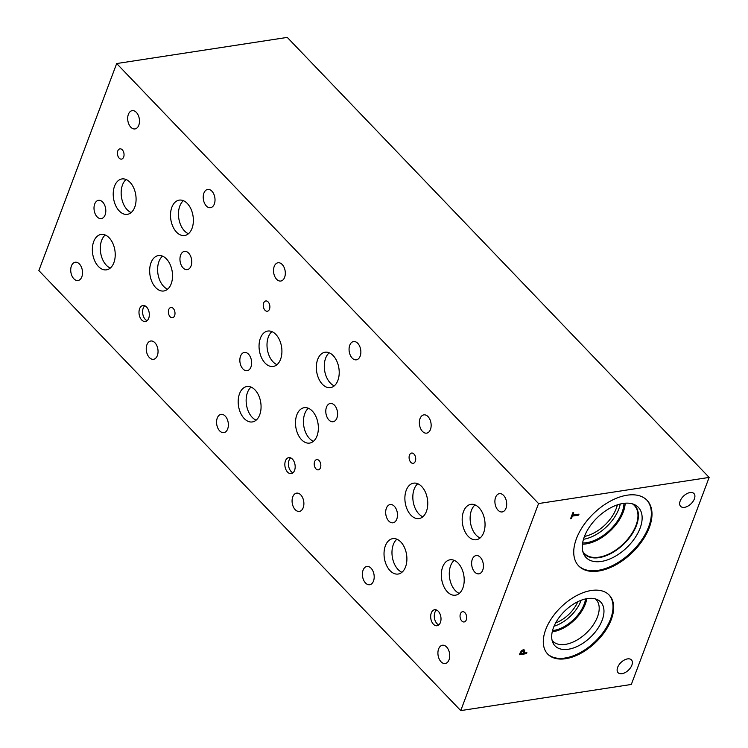 <?xml version="1.0" encoding="UTF-8"?>
<svg xmlns="http://www.w3.org/2000/svg" width="748" height="748" viewBox="0 0 748 748"><rect width="100%" height="100%" fill="white"/><g stroke="black" fill="none" stroke-linecap="round" stroke-linejoin="round"><path stroke-width="1.12" d="M520.599 653.63L523.432 653.191L523.852 651.012L521.674 651.452L520.599 653.63L520.047 653.051M523.703 650.854L523.03 650.162M523.852 651.012L522.3 650.068M521.281 650.872L523.31 649.731L524.647 650.143L524.236 653.069L526.891 652.667L526.517 653.649L519.411 654.734L521.281 650.872M526.517 653.649L525.741 652.836M524.189 653.023L523.45 653.135M520.552 653.584L519.804 653.696M524.236 653.069L523.694 652.499M523.824 649.283L523.731 651.386M460.74 710.6L631.321 684.457L709.141 477.42L538.56 503.563L116.679 63.543L38.859 270.58L460.74 710.6L538.56 503.563M649.311 527.536A47.386 27.489 -43.8 0 1 615.501 565.039A47.386 27.489 -43.8 0 1 578.662 565.909A47.386 27.489 -43.8 0 1 576.418 538.7A47.386 27.489 -43.8 0 1 610.228 501.197A47.386 27.489 -43.8 0 1 647.067 500.328A47.386 27.489 -43.8 0 1 649.311 527.536M591.294 590.499A42.617 24.721 -43.8 0 1 609.237 595.109A42.617 24.721 -43.8 0 1 604.992 631.415A42.617 24.721 -43.8 0 1 565.656 658.707A42.617 24.721 -43.8 0 1 547.723 654.089A42.617 24.721 -43.8 0 1 551.968 617.792A42.617 24.721 -43.8 0 1 591.294 590.499M690.058 492.549A9.238 5.358 -43.8 0 1 693.948 493.549A9.238 5.358 -43.8 0 1 693.031 501.422A9.238 5.358 -43.8 0 1 684.504 507.34A9.238 5.358 -43.8 0 1 680.615 506.34A9.238 5.358 -43.8 0 1 681.531 498.467A9.238 5.358 -43.8 0 1 690.058 492.549M627.535 658.895A9.238 5.358 -43.8 0 1 631.424 659.895A9.238 5.358 -43.8 0 1 630.508 667.768A9.238 5.358 -43.8 0 1 621.981 673.686A9.238 5.358 -43.8 0 1 618.082 672.686A9.238 5.358 -43.8 0 1 619.007 664.813A9.238 5.358 -43.8 0 1 627.535 658.895M578.999 514.147L578.634 515.129L572.37 516.083L571.435 518.57L570.593 518.701L572.828 512.754L573.669 512.623L572.734 515.101L578.999 514.147M578.634 515.129L577.858 514.315M572.734 515.101L572.164 514.512M571.435 518.57L570.864 517.971M572.37 516.083L571.799 515.494M572.688 515.054L571.921 515.176M709.141 477.42L287.26 37.4L116.679 63.543M577.821 601.701A25.984 15.072 -43.8 0 1 555.624 622.981M554.062 626.216A28.536 16.55 136.2 0 0 581.121 600.27M552.248 631.789A30.032 17.419 136.2 0 0 553.174 631.658A30.032 17.419 136.2 0 0 586.759 598.69M552.529 630.601A28.536 16.55 136.2 0 0 553.623 630.461A28.536 16.55 136.2 0 0 585.572 598.933M595.408 598.924A30.032 17.419 -43.8 0 1 596.081 599.569A30.032 17.419 -43.8 0 1 593.08 625.15A30.032 17.419 -43.8 0 1 565.366 644.383A30.032 17.419 -43.8 0 1 552.725 641.13A30.032 17.419 -43.8 0 1 552.118 640.428M554.979 645.833A31.659 18.363 136.2 0 0 568.312 649.264A31.659 18.363 136.2 0 0 597.512 628.984A31.659 18.363 136.2 0 0 600.672 602.009A31.659 18.363 136.2 0 0 565.123 610.667A31.659 18.363 136.2 0 0 554.979 645.833A31.659 18.363 136.2 0 0 568.302 649.245A31.659 18.363 136.2 0 0 597.521 628.984A31.659 18.363 136.2 0 0 600.681 602.018M547.405 653.752A42.617 24.721 136.2 0 0 565.011 658.025A42.617 24.721 136.2 0 0 604.122 631.06A42.617 24.721 136.2 0 0 608.909 594.782M617.362 504.872A30.603 17.756 -43.8 0 1 584.45 536.428M583.487 539.28A33.155 19.233 136.2 0 0 620.26 504.021M582.458 544.179A34.651 20.103 136.2 0 0 586.17 543.88A34.651 20.103 136.2 0 0 625.188 503.208M582.636 542.964A33.155 19.233 136.2 0 0 586.619 542.674A33.155 19.233 136.2 0 0 623.972 503.329M632.434 503.853A34.651 20.103 -43.8 0 1 634.36 505.48A34.651 20.103 -43.8 0 1 630.91 534.998A34.651 20.103 -43.8 0 1 598.933 557.185A34.651 20.103 -43.8 0 1 584.347 553.436A34.651 20.103 -43.8 0 1 582.804 551.435M646.74 499.991A47.386 27.489 -43.8 0 1 648.666 526.854A47.386 27.489 -43.8 0 1 615.183 564.188A47.386 27.489 -43.8 0 1 578.344 565.572M640.092 528.172A36.241 21.028 -43.8 0 1 611.359 558.307A36.241 21.028 -43.8 0 1 583.758 554.156A36.241 21.028 -43.8 0 1 584.338 536.718A36.241 21.028 -43.8 0 1 635.108 504.928A36.241 21.028 -43.8 0 1 640.092 528.172M633.257 504.124A34.96 20.28 -43.8 0 1 634.781 505.452A34.96 20.28 -43.8 0 1 636.436 525.526A34.96 20.28 -43.8 0 1 611.49 553.211A34.96 20.28 -43.8 0 1 584.3 553.847A34.96 20.28 -43.8 0 1 583.038 552.276M634.772 505.452A34.96 20.28 -43.8 0 1 636.426 525.517A34.96 20.28 -43.8 0 1 611.481 553.193A34.96 20.28 -43.8 0 1 584.3 553.847M409.474 455.139A5.189 3.263 81.3 0 1 411.615 453.064A5.189 3.263 81.3 0 1 415.018 455.644A5.189 3.263 81.3 0 1 415.327 461.245A5.189 3.263 81.3 0 1 413.186 463.33A5.189 3.263 81.3 0 1 409.782 460.74A5.189 3.263 81.3 0 1 409.474 455.139M263.642 303.034A5.189 3.263 81.3 0 1 265.783 300.958A5.189 3.263 81.3 0 1 269.186 303.548A5.189 3.263 81.3 0 1 269.495 309.139A5.189 3.263 81.3 0 1 267.354 311.224A5.189 3.263 81.3 0 1 263.941 308.634A5.189 3.263 81.3 0 1 263.642 303.034M314.599 461.666A5.189 3.263 81.3 0 1 316.731 459.59A5.189 3.263 81.3 0 1 320.144 462.171A5.189 3.263 81.3 0 1 320.453 467.771A5.189 3.263 81.3 0 1 318.311 469.856A5.189 3.263 81.3 0 1 314.899 467.266A5.189 3.263 81.3 0 1 314.599 461.666M460.431 613.771A5.189 3.263 81.3 0 1 462.573 611.696A5.189 3.263 81.3 0 1 465.976 614.276A5.189 3.263 81.3 0 1 466.285 619.877A5.189 3.263 81.3 0 1 464.143 621.962A5.189 3.263 81.3 0 1 460.74 619.372A5.189 3.263 81.3 0 1 460.431 613.771M363.089 570.172A9.238 5.806 81.3 0 1 366.894 566.479A9.238 5.806 81.3 0 1 372.962 571.079A9.238 5.806 81.3 0 1 373.504 581.037A9.238 5.806 81.3 0 1 369.699 584.74A9.238 5.806 81.3 0 1 363.631 580.139A9.238 5.806 81.3 0 1 363.089 570.172M472.315 559.27A9.238 5.806 81.3 0 1 476.13 555.568A9.238 5.806 81.3 0 1 482.189 560.168A9.238 5.806 81.3 0 1 482.731 570.135A9.238 5.806 81.3 0 1 478.926 573.828A9.238 5.806 81.3 0 1 472.867 569.228A9.238 5.806 81.3 0 1 472.315 559.27M420.049 418.571A9.238 5.806 81.3 0 1 423.854 414.869A9.238 5.806 81.3 0 1 429.913 419.469A9.238 5.806 81.3 0 1 430.465 429.436A9.238 5.806 81.3 0 1 426.65 433.139A9.238 5.806 81.3 0 1 420.591 428.539A9.238 5.806 81.3 0 1 420.049 418.571M217.257 418.076A9.238 5.806 81.3 0 1 221.062 414.373A9.238 5.806 81.3 0 1 227.13 418.974A9.238 5.806 81.3 0 1 227.673 428.941A9.238 5.806 81.3 0 1 223.858 432.634A9.238 5.806 81.3 0 1 217.799 428.034A9.238 5.806 81.3 0 1 217.257 418.076M326.483 407.164A9.238 5.806 81.3 0 1 330.289 403.462A9.238 5.806 81.3 0 1 336.357 408.062A9.238 5.806 81.3 0 1 336.899 418.029A9.238 5.806 81.3 0 1 333.094 421.732A9.238 5.806 81.3 0 1 327.026 417.122A9.238 5.806 81.3 0 1 326.483 407.164M274.207 266.466A9.238 5.806 81.3 0 1 278.022 262.763A9.238 5.806 81.3 0 1 284.081 267.363A9.238 5.806 81.3 0 1 284.623 277.33A9.238 5.806 81.3 0 1 280.818 281.033A9.238 5.806 81.3 0 1 274.75 276.433A9.238 5.806 81.3 0 1 274.207 266.466M349.755 345.258A9.238 5.806 81.3 0 1 353.561 341.556A9.238 5.806 81.3 0 1 359.629 346.156A9.238 5.806 81.3 0 1 360.171 356.123A9.238 5.806 81.3 0 1 356.357 359.825A9.238 5.806 81.3 0 1 350.298 355.216A9.238 5.806 81.3 0 1 349.755 345.258M292.777 496.84A9.238 5.806 81.3 0 1 296.582 493.138A9.238 5.806 81.3 0 1 302.65 497.738A9.238 5.806 81.3 0 1 303.192 507.705A9.238 5.806 81.3 0 1 299.387 511.408A9.238 5.806 81.3 0 1 293.319 506.807A9.238 5.806 81.3 0 1 292.777 496.84M240.538 356.142A9.238 5.806 81.3 0 1 244.344 352.439A9.238 5.806 81.3 0 1 250.402 357.039A9.238 5.806 81.3 0 1 250.954 367.006A9.238 5.806 81.3 0 1 247.139 370.699A9.238 5.806 81.3 0 1 241.08 366.099A9.238 5.806 81.3 0 1 240.538 356.142M495.587 497.364A9.238 5.806 81.3 0 1 499.393 493.661A9.238 5.806 81.3 0 1 505.461 498.262A9.238 5.806 81.3 0 1 506.003 508.229A9.238 5.806 81.3 0 1 502.198 511.931A9.238 5.806 81.3 0 1 496.13 507.322A9.238 5.806 81.3 0 1 495.587 497.364M438.609 648.946A9.238 5.806 81.3 0 1 442.423 645.244A9.238 5.806 81.3 0 1 448.482 649.844A9.238 5.806 81.3 0 1 449.024 659.811A9.238 5.806 81.3 0 1 445.219 663.513A9.238 5.806 81.3 0 1 439.151 658.913A9.238 5.806 81.3 0 1 438.609 648.946M386.37 508.238A9.238 5.806 81.3 0 1 390.176 504.545A9.238 5.806 81.3 0 1 396.244 509.145A9.238 5.806 81.3 0 1 396.786 519.103A9.238 5.806 81.3 0 1 392.981 522.805A9.238 5.806 81.3 0 1 386.912 518.205A9.238 5.806 81.3 0 1 386.37 508.238M290.663 457.879A8.097 5.086 -98.7 0 0 289.037 460.319A8.097 5.086 -98.7 0 0 292.954 472.82M285.446 460.871A8.097 5.086 81.3 0 1 288.784 457.626A8.097 5.086 81.3 0 1 294.095 461.656A8.097 5.086 81.3 0 1 294.572 470.389A8.097 5.086 81.3 0 1 291.234 473.624A8.097 5.086 81.3 0 1 285.923 469.594A8.097 5.086 81.3 0 1 285.446 460.871M144.813 305.773A8.097 5.086 -98.7 0 0 143.195 308.204A8.097 5.086 -98.7 0 0 147.104 320.714M139.596 308.756A8.097 5.086 81.3 0 1 142.933 305.521A8.097 5.086 81.3 0 1 148.244 309.55A8.097 5.086 81.3 0 1 148.721 318.274A8.097 5.086 81.3 0 1 145.383 321.518A8.097 5.086 81.3 0 1 140.072 317.489A8.097 5.086 81.3 0 1 139.596 308.756M436.495 609.985A8.097 5.086 -98.7 0 0 434.878 612.425A8.097 5.086 -98.7 0 0 438.786 624.926M431.278 612.977A8.097 5.086 81.3 0 1 434.616 609.732A8.097 5.086 81.3 0 1 439.927 613.762A8.097 5.086 81.3 0 1 440.404 622.486A8.097 5.086 81.3 0 1 437.066 625.73A8.097 5.086 81.3 0 1 431.755 621.7A8.097 5.086 81.3 0 1 431.278 612.977M417.758 483.722A17.905 11.248 -98.7 0 0 414.177 489.108A17.905 11.248 -98.7 0 0 422.826 516.775M406.22 490.333A17.905 11.248 81.3 0 1 413.607 483.161A17.905 11.248 81.3 0 1 425.36 492.072A17.905 11.248 81.3 0 1 426.416 511.389A17.905 11.248 81.3 0 1 419.03 518.56A17.905 11.248 81.3 0 1 407.277 509.64A17.905 11.248 81.3 0 1 406.22 490.333M454.204 560.355A17.905 11.248 -98.7 0 0 450.623 565.75A17.905 11.248 -98.7 0 0 459.272 593.407M442.676 566.965A17.905 11.248 81.3 0 1 450.053 559.794A17.905 11.248 81.3 0 1 461.806 568.714A17.905 11.248 81.3 0 1 462.862 588.022A17.905 11.248 81.3 0 1 455.476 595.193A17.905 11.248 81.3 0 1 443.723 586.273A17.905 11.248 81.3 0 1 442.676 566.965M271.926 331.616A17.905 11.248 -98.7 0 0 268.345 337.011A17.905 11.248 -98.7 0 0 276.994 364.669M260.388 338.227A17.905 11.248 81.3 0 1 267.775 331.055A17.905 11.248 81.3 0 1 279.518 339.975A17.905 11.248 81.3 0 1 280.575 359.283A17.905 11.248 81.3 0 1 273.198 366.455A17.905 11.248 81.3 0 1 261.445 357.535A17.905 11.248 81.3 0 1 260.388 338.227M308.372 408.249A17.905 11.248 -98.7 0 0 304.791 413.644A17.905 11.248 -98.7 0 0 313.44 441.311M296.834 414.86A17.905 11.248 81.3 0 1 304.221 407.688A17.905 11.248 81.3 0 1 315.965 416.608A17.905 11.248 81.3 0 1 317.021 435.916A17.905 11.248 81.3 0 1 309.644 443.087A17.905 11.248 81.3 0 1 297.891 434.167A17.905 11.248 81.3 0 1 296.834 414.86M126.094 179.511A17.905 11.248 -98.7 0 0 122.504 184.906A17.905 11.248 -98.7 0 0 131.162 212.572M114.556 186.121A17.905 11.248 81.3 0 1 121.933 178.95A17.905 11.248 81.3 0 1 133.686 187.87A17.905 11.248 81.3 0 1 134.743 207.177A17.905 11.248 81.3 0 1 127.356 214.349A17.905 11.248 81.3 0 1 115.613 205.429A17.905 11.248 81.3 0 1 114.556 186.121M162.54 256.143A17.905 11.248 -98.7 0 0 158.95 261.538A17.905 11.248 -98.7 0 0 167.608 289.205M151.002 262.754A17.905 11.248 81.3 0 1 158.38 255.582A17.905 11.248 81.3 0 1 170.133 264.502A17.905 11.248 81.3 0 1 171.189 283.81A17.905 11.248 81.3 0 1 163.812 290.981A17.905 11.248 81.3 0 1 152.059 282.061A17.905 11.248 81.3 0 1 151.002 262.754M183.382 200.688A17.905 11.248 -98.7 0 0 179.801 206.083A17.905 11.248 -98.7 0 0 188.449 233.741M171.844 207.299A17.905 11.248 81.3 0 1 179.23 200.127A17.905 11.248 81.3 0 1 190.983 209.047A17.905 11.248 81.3 0 1 192.03 228.355A17.905 11.248 81.3 0 1 184.653 235.527A17.905 11.248 81.3 0 1 172.9 226.607A17.905 11.248 81.3 0 1 171.844 207.299M105.234 235.003A17.905 11.248 -98.7 0 0 101.653 240.389A17.905 11.248 -98.7 0 0 110.302 268.055M93.696 241.604A17.905 11.248 81.3 0 1 101.083 234.433A17.905 11.248 81.3 0 1 112.826 243.352A17.905 11.248 81.3 0 1 113.883 262.66A17.905 11.248 81.3 0 1 106.506 269.841A17.905 11.248 81.3 0 1 94.753 260.921A17.905 11.248 81.3 0 1 93.696 241.604M329.223 352.794A17.905 11.248 -98.7 0 0 325.632 358.18A17.905 11.248 -98.7 0 0 334.281 385.846M317.685 359.405A17.905 11.248 81.3 0 1 325.062 352.233A17.905 11.248 81.3 0 1 336.815 361.144A17.905 11.248 81.3 0 1 337.872 380.461A17.905 11.248 81.3 0 1 330.485 387.632A17.905 11.248 81.3 0 1 318.741 378.712A17.905 11.248 81.3 0 1 317.685 359.405M251.066 387.099A17.905 11.248 -98.7 0 0 247.485 392.494A17.905 11.248 -98.7 0 0 256.134 420.161M239.528 393.71A17.905 11.248 81.3 0 1 246.915 386.538A17.905 11.248 81.3 0 1 258.668 395.458A17.905 11.248 81.3 0 1 259.724 414.766A17.905 11.248 81.3 0 1 252.338 421.937A17.905 11.248 81.3 0 1 240.585 413.027A17.905 11.248 81.3 0 1 239.528 393.71M475.055 504.9A17.905 11.248 -98.7 0 0 471.474 510.286A17.905 11.248 -98.7 0 0 480.123 537.952M463.517 511.51A17.905 11.248 81.3 0 1 470.894 504.339A17.905 11.248 81.3 0 1 482.647 513.25A17.905 11.248 81.3 0 1 483.704 532.567A17.905 11.248 81.3 0 1 476.326 539.738A17.905 11.248 81.3 0 1 464.573 530.818A17.905 11.248 81.3 0 1 463.517 511.51M396.908 539.205A17.905 11.248 -98.7 0 0 393.317 544.6A17.905 11.248 -98.7 0 0 401.975 572.267M385.37 545.816A17.905 11.248 81.3 0 1 392.747 538.644A17.905 11.248 81.3 0 1 404.5 547.564A17.905 11.248 81.3 0 1 405.556 566.872A17.905 11.248 81.3 0 1 398.17 574.043A17.905 11.248 81.3 0 1 386.426 565.123A17.905 11.248 81.3 0 1 385.37 545.816M117.801 150.937A5.189 3.263 81.3 0 1 119.942 148.852A5.189 3.263 81.3 0 1 123.355 151.442A5.189 3.263 81.3 0 1 123.663 157.043A5.189 3.263 81.3 0 1 121.522 159.118A5.189 3.263 81.3 0 1 118.109 156.528A5.189 3.263 81.3 0 1 117.801 150.937M168.758 309.56A5.189 3.263 81.3 0 1 170.899 307.484A5.189 3.263 81.3 0 1 174.312 310.074A5.189 3.263 81.3 0 1 174.611 315.665A5.189 3.263 81.3 0 1 172.47 317.75A5.189 3.263 81.3 0 1 169.067 315.16A5.189 3.263 81.3 0 1 168.758 309.56M71.415 265.951A9.238 5.806 81.3 0 1 75.221 262.249A9.238 5.806 81.3 0 1 81.289 266.849A9.238 5.806 81.3 0 1 81.831 276.816A9.238 5.806 81.3 0 1 78.016 280.509A9.238 5.806 81.3 0 1 71.958 275.909A9.238 5.806 81.3 0 1 71.415 265.951M180.642 255.068A9.238 5.806 81.3 0 1 184.447 251.375A9.238 5.806 81.3 0 1 190.516 255.975A9.238 5.806 81.3 0 1 191.058 265.933A9.238 5.806 81.3 0 1 187.252 269.635A9.238 5.806 81.3 0 1 181.184 265.035A9.238 5.806 81.3 0 1 180.642 255.068M128.376 114.36A9.238 5.806 81.3 0 1 132.181 110.657A9.238 5.806 81.3 0 1 138.249 115.267A9.238 5.806 81.3 0 1 138.791 125.225A9.238 5.806 81.3 0 1 134.986 128.927A9.238 5.806 81.3 0 1 128.918 124.327A9.238 5.806 81.3 0 1 128.376 114.36M203.905 193.134A9.238 5.806 81.3 0 1 207.72 189.431A9.238 5.806 81.3 0 1 213.778 194.041A9.238 5.806 81.3 0 1 214.33 203.998A9.238 5.806 81.3 0 1 210.515 207.701A9.238 5.806 81.3 0 1 204.456 203.101A9.238 5.806 81.3 0 1 203.905 193.134M146.935 344.716A9.238 5.806 81.3 0 1 150.741 341.013A9.238 5.806 81.3 0 1 156.809 345.613A9.238 5.806 81.3 0 1 157.351 355.581A9.238 5.806 81.3 0 1 153.546 359.283A9.238 5.806 81.3 0 1 147.478 354.683A9.238 5.806 81.3 0 1 146.935 344.716M94.697 204.036A9.238 5.806 81.3 0 1 98.512 200.333A9.238 5.806 81.3 0 1 104.57 204.933A9.238 5.806 81.3 0 1 105.113 214.9A9.238 5.806 81.3 0 1 101.307 218.594A9.238 5.806 81.3 0 1 95.239 213.993A9.238 5.806 81.3 0 1 94.697 204.036M521.674 651.452L521.197 650.966M520.907 652.817L520.365 652.256M524.554 652.237L523.955 651.611M523.778 650.928L522.964 650.068"/></g></svg>
